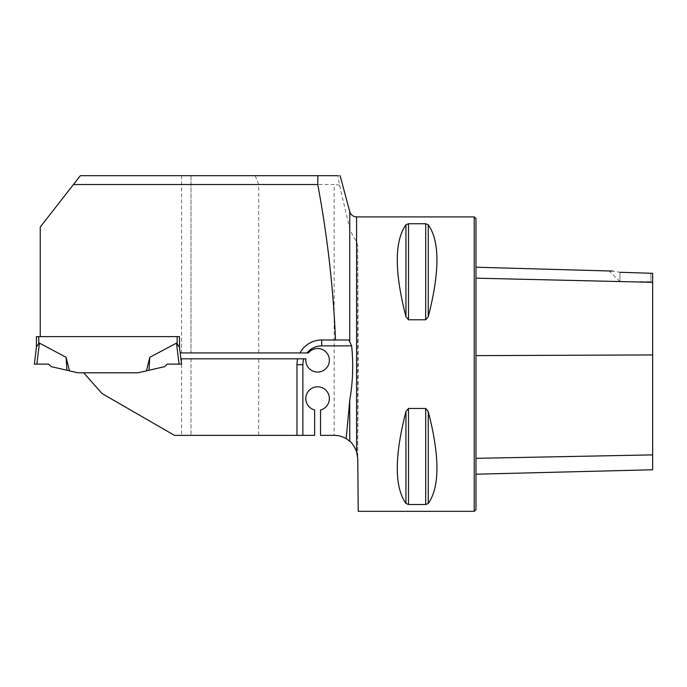 <?xml version="1.0" encoding="UTF-8"?>
<svg xmlns="http://www.w3.org/2000/svg" width="687" height="687" viewBox="0 0 687 687"><rect width="100%" height="100%" fill="white"/><g stroke="black" fill="none" stroke-linecap="round" stroke-linejoin="round"><path stroke-width="0.52" stroke-dasharray="3.44 2.58" d="M340.039 175.683L190.986 175.683L190.986 352.929L308.394 352.929A11.773 11.773 0 0 1 327.596 354.08A11.773 11.773 0 0 1 320.099 371.796A11.773 11.773 0 0 1 305.904 358.82L258.707 358.82L258.707 435.369L314.646 435.369L314.646 409.967A11.773 11.773 0 0 1 307.922 391.839A11.773 11.773 0 0 1 327.261 391.839A11.773 11.773 0 0 1 320.537 409.967L320.537 435.369L334.208 435.369C349.692 435.515 357.712 449.1 357.704 457.284L358.219 364.119L357.704 246.195L356.579 241.274C354.38 238.587 352.105 234.507 349.752 229.046L339.541 185.147L337.935 175.683M181.566 175.683L181.566 352.929L190.986 352.929L190.986 175.683L80.353 175.683L40.241 227.036L40.241 336.613L179.505 336.613L179.505 347.33L180.192 352.929L179.462 346.969L177.152 343.491L177.152 336.613L179.505 336.613L179.505 347.33L179.505 336.613M255.186 175.683L258.707 184.52L258.707 352.929M258.707 184.52L334.148 184.52L334.148 435.369M339.541 185.147L334.148 184.52M181.566 435.369L174.481 435.369L102.071 393.565L83.659 372.783L138.053 372.783L164.743 366.626L167.25 364.119L181.566 364.119L180.913 358.82L181.566 358.82L181.566 364.119L180.913 358.82L181.566 364.119L181.566 435.369L258.707 435.369M181.566 352.929L180.192 352.929L179.505 347.33M258.707 358.82L181.566 358.82M149.792 357.309L148.985 370.259L164.743 366.626L167.25 364.119L181.566 364.119L179.075 364.119L176.49 343.114L149.792 357.309L146.468 370.843L138.053 372.783L77.854 372.783L69.447 370.843L66.124 357.309L39.425 343.114L36.84 364.119L48.665 364.119L51.173 366.626L69.447 370.843M190.986 358.82L190.986 435.369L190.986 358.82M474.228 511.334L474.228 216.903M358.219 511.334L357.841 468.216M405.948 316.681L408.499 319.781L425.708 319.781L428.259 316.681C439.826 271.88 439.826 241.231 428.259 224.761L425.708 223.739L408.499 223.739L405.948 224.761C394.39 241.231 394.39 271.88 405.948 316.681L405.948 224.761M428.259 411.556L425.708 408.456L408.499 408.456L405.948 411.556C394.39 456.366 394.39 487.006 405.948 503.485L408.499 504.498L425.708 504.498L428.259 503.485C439.826 487.006 439.826 456.366 428.259 411.556L428.259 503.485M475.997 278.175L475.997 355.626L475.997 267.217L475.997 278.175L652.65 282.323L652.65 273.314L652.65 283.448L652.65 273.314L619.966 272.284L612.684 271.073M475.997 355.626L475.997 458.332L475.997 355.626L652.65 354.939L652.65 469.771M475.997 458.332L475.997 474.21L475.997 458.332L652.65 454.88M475.997 509.565L475.997 218.672M652.65 282.323L652.65 354.939M619.966 272.284L619.966 281.679L619.966 272.284M650.881 272.979L650.881 281.679L650.881 272.979M296.982 435.369L296.982 364.711A24.732 24.732 0 0 1 297.694 358.82A24.732 24.732 0 0 0 296.982 364.711M321.714 339.979A24.732 24.732 0 0 0 299.961 352.929A24.732 24.732 0 0 1 321.714 339.979L348.833 339.979M36.411 347.33L36.411 336.613L177.152 336.613L40.241 336.613M83.659 372.783L138.053 372.783M36.84 364.119L34.35 364.119L36.454 346.969L38.764 343.491L38.764 336.613M179.075 364.119L167.25 364.119L164.743 366.626L146.468 370.843M66.124 357.309L66.931 370.259M48.665 364.119L34.35 364.119L48.665 364.119M349.752 211.665L349.752 229.046M357.704 457.284L357.704 246.195M356.579 216.903L356.579 241.274M428.259 224.761L428.259 316.681M425.708 223.739L425.708 319.781M408.499 223.739L408.499 319.781M405.948 411.556L405.948 503.485M408.499 408.456L408.499 504.498M425.708 408.456L425.708 504.498M608.845 270.558L619.966 281.679L650.881 281.679L652.65 283.448"/><path stroke-width="1.03" d="M317.875 175.683L317.738 184.52L73.457 184.52L80.353 175.683L337.935 175.683M356.579 451.548L356.579 216.903L474.228 216.903L474.228 511.334L358.219 511.334L357.764 458.718L356.579 451.548C354.363 446.318 352.087 442.883 349.752 441.226L346.179 438.641L349.752 400.298C352.869 382.238 353.504 364.093 351.65 345.862L348.833 339.979L335.505 339.979C333.307 287.673 327.381 235.856 317.738 184.52M73.457 184.52L40.241 227.036L40.241 336.613L36.411 336.613L36.411 347.33M351.65 345.862L321.714 345.862L321.714 339.979A24.732 24.732 0 0 0 299.961 352.929L180.192 352.929L179.505 347.33L179.505 336.613L40.241 336.613M321.714 339.979L335.505 339.979M66.124 357.309L66.931 370.259L51.173 366.626L48.665 364.119L34.35 364.119L48.665 364.119L36.84 364.119L39.425 343.114L66.124 357.309L69.447 370.843L77.854 372.783L83.659 372.783L102.071 393.565L174.481 435.369L314.646 435.369L314.646 409.967A11.773 11.773 0 0 1 307.922 391.839A11.773 11.773 0 0 1 327.261 391.839A11.773 11.773 0 0 1 320.537 409.967L320.537 435.369L334.208 435.369A23.556 23.556 0 0 1 346.179 438.641M299.961 352.929L308.394 352.929A11.773 11.773 0 0 1 327.596 354.08A11.773 11.773 0 0 1 320.099 371.796A11.773 11.773 0 0 1 305.904 358.82L180.913 358.82L181.566 364.119L167.25 364.119L164.743 366.626L138.053 372.783L148.985 370.259L149.792 357.309L146.468 370.843M83.659 372.783L138.053 372.783M296.982 435.369L296.982 364.711A24.732 24.732 0 0 1 297.694 358.82M405.948 411.556L408.499 408.456L425.708 408.456L428.259 411.556C439.826 456.366 439.826 487.006 428.259 503.485L425.708 504.498L408.499 504.498L405.948 503.485C394.39 487.006 394.39 456.366 405.948 411.556L405.948 503.485M408.499 408.456L408.499 504.498M405.948 224.761L408.499 223.739L425.708 223.739L428.259 224.761C439.826 241.231 439.826 271.88 428.259 316.681L425.708 319.781L408.499 319.781L405.948 316.681C394.39 271.88 394.39 241.231 405.948 224.761L405.948 316.681M475.997 474.21L652.65 469.771L652.65 273.314L619.966 272.284C606.166 270.068 606.166 270.068 619.966 272.284M612.684 271.073L475.997 267.217M474.228 216.903L475.997 218.672L475.997 509.565L474.228 511.334M179.505 336.613L177.152 336.613L177.152 343.491L176.49 343.114L179.505 347.33M39.425 343.114L38.764 343.491L39.425 343.114M149.792 357.309L176.49 343.114L179.075 364.119M36.84 364.119L34.35 364.119L36.454 346.969L38.764 343.491L38.764 336.613M66.931 370.259L69.447 370.843M180.913 358.82L180.192 352.929L180.913 358.82M349.752 340.984L349.752 211.665L340.108 175.666M349.752 441.226L349.752 400.298M475.997 278.175L652.65 282.323M475.997 458.332L652.65 454.88M475.997 355.626L652.65 354.939M428.259 503.485L428.259 411.556M425.708 504.498L425.708 408.456M408.499 319.781L408.499 223.739M425.708 319.781L425.708 223.739M428.259 316.681L428.259 224.761M321.714 345.862A18.841 18.841 0 0 0 307.003 352.929M303.809 358.82A18.841 18.841 0 0 0 302.873 364.711L302.873 435.369M302.873 364.711L296.982 364.711M349.752 211.665C350.851 214.954 353.127 216.697 356.579 216.903"/></g></svg>
